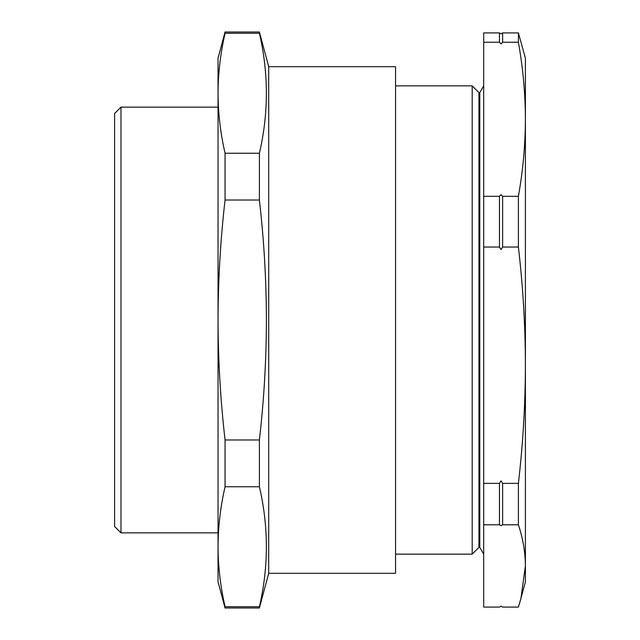 <?xml version="1.0" encoding="UTF-8"?>
<svg xmlns="http://www.w3.org/2000/svg" width="640" height="640" viewBox="0 0 640 640"><rect width="100%" height="100%" fill="white"/><g stroke="black" fill="none" stroke-linecap="round" stroke-linejoin="round"><path stroke-width="0.96" d="M499.464 524.792L499.464 483.384L501.04 480.848L502.624 483.384L502.624 524.792L501.04 525.672L499.464 524.792L483.688 524.792L483.688 607.088L499.464 607.088L501.04 606.2L502.624 607.088L518.392 607.088L520.88 598.72L525.408 565.936L525.408 581.816L520.88 598.72M499.464 42.24L499.464 32.912L501.04 33.8L502.624 32.912L502.624 42.24L501.04 43.896L499.464 42.24L483.688 42.24L483.688 524.792M499.464 247.032L499.464 196.296L501.04 194.64L502.624 196.296L502.624 247.032L501.04 249.568L499.464 247.032L483.688 247.032M478.944 547.4L479.792 547.4L479.792 92.6L478.944 92.6L478.944 547.4L472.192 554.144L472.192 85.856L395.568 85.856M120.976 532.864L114.592 526.472L114.592 113.528L120.976 107.136L120.976 532.864L218.04 532.864M268.704 573.304L395.568 573.304L395.568 66.696L268.704 66.696L268.704 573.304L259.4 608L259.4 606.728L225.056 606.728C220.464 586.736 218.128 566.736 218.04 546.744C218.128 526.744 220.464 506.744 225.056 486.752L225.056 439.984C220.464 399.944 218.128 359.952 218.04 320C218.136 279.904 220.472 239.912 225.056 200.016L225.056 153.248C220.464 133.256 218.128 113.256 218.04 93.256C218.128 73.264 220.464 53.264 225.056 33.272L225.056 32L259.4 32L259.4 33.272L225.056 33.272M259.4 606.728C268.696 566.736 268.696 526.744 259.4 486.752L259.4 439.984C263.992 399.944 266.328 359.952 266.416 320C266.32 279.904 263.984 239.912 259.4 200.016L259.4 153.248C268.696 113.256 268.696 73.264 259.4 33.272M259.4 153.248L225.056 153.248M259.4 200.016L225.056 200.016M259.4 439.984L225.056 439.984M259.4 486.752L225.056 486.752M259.4 608L225.056 608L225.056 606.728M225.056 32L218.04 58.184L218.04 581.816L225.056 608M518.392 483.384L518.392 524.792C522.984 538.52 525.32 552.24 525.408 565.936L525.408 58.184L518.392 32.912L518.392 42.24C522.984 67.912 525.32 93.592 525.408 119.272C525.32 144.944 522.984 170.624 518.392 196.296L518.392 247.032C522.984 286.424 525.32 325.816 525.408 365.208C525.32 404.6 522.984 443.992 518.392 483.384L502.624 483.384M518.392 524.792L502.624 524.792M518.392 32.912L502.624 32.912M518.392 42.24L502.624 42.24M518.392 196.296L502.624 196.296M518.392 247.032L502.624 247.032M499.464 483.384L483.688 483.384M499.464 32.912L483.688 32.912L483.688 42.24M499.464 196.296L483.688 196.296M479.792 547.4L483.688 554.144M395.568 554.144L472.192 554.144M268.704 66.696L259.4 32M120.976 107.136L218.04 107.136M479.792 92.6L483.688 85.856M478.944 92.6L472.192 85.856"/></g></svg>
